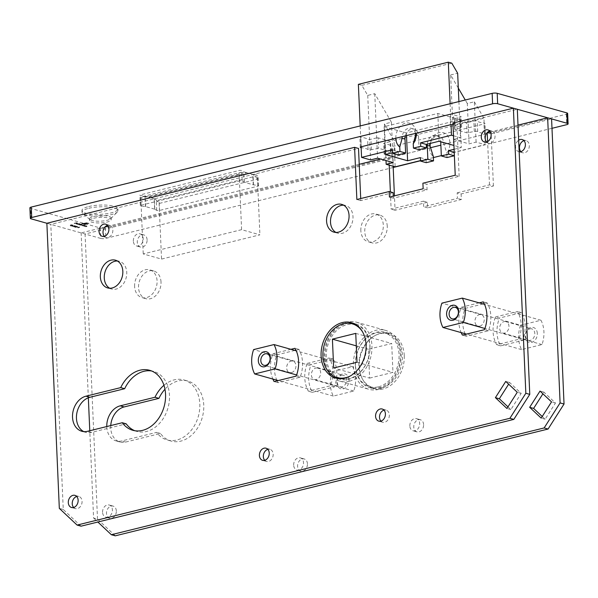 <?xml version="1.0" encoding="UTF-8"?>
<svg xmlns="http://www.w3.org/2000/svg" width="598" height="598" viewBox="0 0 598 598"><rect width="100%" height="100%" fill="white"/><g stroke="black" fill="none" stroke-linecap="round" stroke-linejoin="round"><path stroke-width="0.45" stroke-dasharray="2.99 2.24" d="M78.189 227.472L78.63 226.948L79.691 227.173L77.232 227.517L78.203 227.816L79.609 227.292L78.36 227.86L77.247 227.868L77.179 227.247L78.203 227.816M79.422 227.509L79.347 226.993L79.422 227.509M77.292 226.762L75.198 227.143L75.804 227.427L74.593 227.091L77.292 226.762M76.193 226.38L77.516 226.358L77.404 227.023L75.198 227.143M74.122 225.902L72.56 226.515L74.399 225.977L74.107 225.551L74.458 225.872M71.723 225.102L72.455 225.311L69.615 225.715L70.87 225.655L70.422 225.326L71.708 224.758L72.455 225.311M72.44 224.96L70.923 224.968L71.02 225.7L69.615 225.715L69.682 225.065L69.854 225.663L70.87 225.655L70.915 225.065L70.422 225.326M83.189 226.059L84.819 225.655L85.507 225.835L85.163 226.179L83.189 226.059L84.819 225.655M84.804 225.311L85.507 225.835L84.333 226.38M84.318 226.037L85.29 226.051L85.26 225.528L84.4 225.857M79.19 224.938L80.82 224.534L82.352 224.945L82.016 225.267L80.08 225.184L81.231 224.736L79.19 224.938L80.82 224.534M80.932 223.876L78.809 224.482L78.084 224.295L78.256 223.899L81.111 224.265L78.099 224.646L78.271 224.243L81.44 224.347L81.478 224.908L82.352 224.945L81.134 225.483M81.119 225.132L81.851 225.222L82.105 224.646L80.857 224.728L80.237 225.229M80.222 224.885L80.909 224.983L81.216 224.392L80.02 224.467L79.347 224.983M76.97 224.31L79.257 223.749M74.249 223.547L76.477 222.994L77.351 223.241L76.208 223.525L74.234 223.196L76.477 222.994M93.654 218.248A10.801 2.781 -2.5 0 1 105.016 217.44A10.801 2.781 -2.5 0 1 111.191 219.675A10.801 2.781 -2.5 0 1 100.516 222.919A10.801 2.781 -2.5 0 1 89.603 220.617A10.801 2.781 -2.5 0 1 93.654 218.248M453.015 124.623A2.145 0.553 -2.5 0 1 453.86 124.87A15.817 4.066 177.5 0 0 460.602 126.769A2.145 0.553 -2.5 0 1 461.626 127.187A2.145 0.553 -2.5 0 1 460.819 127.658L454.951 129.467L467.083 132.876L474.304 131.455A2.145 0.553 -2.5 0 1 477.675 131.567A15.817 4.066 177.5 0 0 484.417 133.466A2.145 0.553 -2.5 0 1 485.441 133.892A2.145 0.553 -2.5 0 1 484.642 134.363L440.868 145.157M430.276 147.773L395.248 156.414A2.145 0.553 -2.5 0 1 391.877 156.302A15.817 4.066 177.5 0 0 385.134 154.404A2.145 0.553 -2.5 0 1 384.11 153.978A2.145 0.553 -2.5 0 1 384.918 153.507L391.017 151.862L378.654 148.289L371.433 149.717A2.145 0.553 -2.5 0 1 368.062 149.597A15.817 4.066 177.5 0 0 361.319 147.699A2.145 0.553 -2.5 0 1 361.14 147.676M154.635 209.136L145.643 206.609L141.113 205.974A1.801 0.463 -2.5 0 1 140.336 205.63A1.801 0.463 -2.5 0 1 141.008 205.234L239.372 180.97A1.801 0.463 -2.5 0 1 242.168 181.044L244.261 182.278L253.246 184.804L257.783 185.44A1.801 0.463 -2.5 0 1 258.56 185.784A1.801 0.463 -2.5 0 1 257.888 186.18L159.524 210.444A1.801 0.463 -2.5 0 1 156.728 210.369L154.635 209.136L154.179 198.708L145.187 196.174L140.657 195.546A1.801 0.463 -2.5 0 1 139.88 195.195A1.801 0.463 -2.5 0 1 140.552 194.806L238.916 170.535A1.801 0.463 -2.5 0 1 241.712 170.609L243.805 171.843L252.79 174.377L257.327 175.005A1.801 0.463 -2.5 0 1 258.104 175.349A1.801 0.463 -2.5 0 1 257.432 175.745L159.068 200.016A1.801 0.463 -2.5 0 1 156.272 199.941L154.179 198.708M551.991 128.308L454.233 152.423M454.181 152.438L441.324 155.607M433.378 157.573L420.529 160.742M393.2 167.485L105.853 238.378L105.398 227.943A3.603 0.927 -2.5 0 1 100.344 228.01L30.685 208.403A3.603 0.927 -2.5 0 1 29.9 207.872M100.344 228.01L100.8 238.438L46.868 223.263L50.8 224.37L358.523 148.446M100.8 238.438A3.603 0.927 177.5 0 0 105.853 238.378M76.155 223.988L77.867 223.854L76.155 223.988L76.26 223.36L76.155 223.988M76.836 223.211L77.852 223.51L76.26 223.36L77.007 223.757L75.976 224.048L76.14 223.308L76.85 223.562M78.099 224.646L78.256 223.899L78.099 224.646M84.296 225.513L82.105 225.767L84.281 225.162L84.453 225.558M84.438 225.207L82.105 225.767L82.255 225.02L83.78 225.005L83.989 225.588L84.281 225.162M84.699 226.485L86.329 226.081L87.009 226.261L86.673 226.605L84.699 226.485L86.329 226.081M86.314 225.738L87.009 226.261L85.843 226.806M85.828 226.463L86.8 226.478L86.77 225.954L85.91 226.283M72.358 225.962L70.811 226.051L72.104 225.543L73.218 225.857L70.811 226.051M70.796 225.708L71.992 225.857L72.089 225.192L73.337 225.184L73.218 225.857L72.343 225.61M73.756 226.889L76.103 226.306L75.542 226.769L73.756 226.889L74.316 226.081L76.088 225.962L75.542 226.769L73.756 226.889M86.523 222.792L88.87 223.346L85.948 224.071L82.987 224.026L88.242 223.353L85.977 222.897L82.315 223.659L85.955 223.091L87.472 223.353L85.2 223.346L85.858 223.749L85.409 223.861L81.687 223.667L86.523 222.792L88.885 223.697L85.066 224.556L83.002 224.377L88.257 223.704L86.979 223.346L82.33 224.003L86.531 223.473L87.487 223.704L85.215 223.697L85.873 224.101L85.424 224.213L81.702 224.011L85.596 223.144L86.531 223.473M567.644 113.448A3.603 0.927 -2.5 0 1 566.291 114.233L105.398 227.943M88.706 206.549A18.007 4.627 -2.5 0 1 107.647 205.211A18.007 4.627 -2.5 0 1 117.933 208.926A18.007 4.627 -2.5 0 1 100.143 214.338A18.007 4.627 -2.5 0 1 81.948 210.496A18.007 4.627 -2.5 0 1 88.706 206.549M468.6 132.861L468.144 122.426L473.848 121.02A2.145 0.553 -2.5 0 1 477.219 121.14A15.817 4.066 177.5 0 0 483.961 123.038A2.145 0.553 -2.5 0 1 484.993 123.457A2.145 0.553 -2.5 0 1 484.186 123.928L394.792 145.987A2.145 0.553 -2.5 0 1 391.421 145.867A15.817 4.066 177.5 0 0 384.678 143.969A2.145 0.553 -2.5 0 1 383.654 143.55A2.145 0.553 -2.5 0 1 384.462 143.079L390.158 141.666L390.614 152.101M468.144 122.426L466.627 122.448L467.083 132.876M454.951 129.467L454.495 119.032L466.627 122.448M454.495 119.032L455.123 129.063M377.136 148.304L376.68 137.876L370.977 139.282A2.145 0.553 -2.5 0 1 367.606 139.162A15.817 4.066 177.5 0 0 360.863 137.271A2.145 0.553 -2.5 0 1 359.839 136.845A2.145 0.553 -2.5 0 1 360.639 136.374L450.032 114.323A2.145 0.553 -2.5 0 1 453.404 114.435A15.817 4.066 177.5 0 0 460.146 116.333A2.145 0.553 -2.5 0 1 461.17 116.76A2.145 0.553 -2.5 0 1 460.363 117.23L454.667 118.636M376.68 137.876L378.198 137.854L378.654 148.289M390.786 151.705L390.33 141.27L378.198 137.854M390.33 141.27L390.158 141.666M93.58 216.506A10.801 2.781 -2.5 0 1 104.942 215.706A10.801 2.781 -2.5 0 1 111.116 217.934A10.801 2.781 -2.5 0 1 110.757 218.689A10.801 2.781 -2.5 0 1 100.442 221.178A10.801 2.781 -2.5 0 1 89.947 219.601A10.801 2.781 -2.5 0 1 89.528 218.875A10.801 2.781 -2.5 0 1 93.58 216.506M88.781 208.291A18.007 4.627 -2.5 0 1 107.722 206.945A18.007 4.627 -2.5 0 1 118.008 210.668A18.007 4.627 -2.5 0 1 117.41 211.924A18.007 4.627 -2.5 0 1 100.217 216.08A18.007 4.627 -2.5 0 1 82.733 213.441A18.007 4.627 -2.5 0 1 82.031 212.238A18.007 4.627 -2.5 0 1 88.781 208.291M76.462 222.65L77.351 223.241M77.336 222.89L77.12 223.293M77.105 222.949L76.409 223.099M76.395 222.748L75.722 223.263M75.707 222.919L76.432 223.465M76.417 223.114L76.208 223.525M76.193 223.174L75.498 223.323M75.483 222.972L74.406 223.592M75.961 223.697L76.14 223.308L75.961 223.697M76.477 223.316L77.456 223.338L76.492 223.667L77.486 223.944L76.492 223.667M79.242 223.398L79.414 223.794M79.399 223.443L77.127 224.355M78.293 224.25L79.579 223.929L78.293 224.25L79.474 224.586L78.293 224.25M80.805 224.183L80.977 224.579M82.09 225.424L82.255 225.02L82.09 225.424M82.292 225.371L83.578 225.057L82.292 225.371L83.473 225.715L82.292 225.371M84.385 225.513L83.346 226.104M85.895 225.939L84.856 226.53M70.407 224.983L71.708 224.758M73.106 225.237L72.261 225.237L73.12 225.588L72.246 225.812L73.076 225.812L73.106 225.237M72.261 225.237L72.246 225.812L72.261 225.237M74.444 225.528L74.787 225.969M74.772 225.618L72.56 226.515M72.38 226.126L74.399 225.977M73.741 226.537L74.316 226.081L73.741 226.537M76.088 225.962L75.527 226.425L76.088 225.962M75.37 226.373L75.864 226.014L74.481 226.126L73.98 226.485L75.879 226.365L73.995 226.829L75.37 226.373M74.481 226.126L73.995 226.829L74.481 226.126M75.184 226.791L76.036 227.375M76.013 227.023L75.804 227.427M75.789 227.083L74.593 227.091M74.578 226.739L76.208 227.053M76.918 226.889L77.62 227.427M77.605 227.083L77.396 227.487M77.381 227.135L76.694 226.941M457.171 192.848L489.493 184.872L493.425 185.978L461.103 193.954L457.171 192.848L457.418 198.409L423.69 206.729L423.451 201.167L391.129 209.136L390.374 191.861M360.841 230.671A14.404 10.973 105.7 0 1 375.985 214.032A14.404 10.973 105.7 0 1 383.318 225.125A14.404 10.973 105.7 0 1 368.181 241.764A14.404 10.973 105.7 0 1 360.841 230.671M134.61 286.487A14.404 10.973 105.7 0 1 149.754 269.848A14.404 10.973 105.7 0 1 157.087 280.94A14.404 10.973 105.7 0 1 141.943 297.58A14.404 10.973 105.7 0 1 134.61 286.487M163.949 385.299A31.148 23.726 105.7 0 1 183.945 379.954A31.148 23.726 105.7 0 1 198.342 416.372A31.148 23.726 105.7 0 1 167.066 439.926A31.148 23.726 105.7 0 1 156.534 432.369L121.753 440.95A18.187 13.851 105.7 0 1 116.057 440.898A18.187 13.851 105.7 0 1 106.78 426.546M355.369 365.565A28.809 21.939 105.7 0 1 385.65 332.286A28.809 21.939 105.7 0 1 400.331 354.472A28.809 21.939 105.7 0 1 370.042 387.751A28.809 21.939 105.7 0 1 355.369 365.565M102.564 512.284A6.301 4.799 105.7 0 1 109.195 505.004A6.301 4.799 105.7 0 1 112.402 509.855A6.301 4.799 105.7 0 1 105.779 517.135A6.301 4.799 105.7 0 1 102.564 512.284M293.67 465.132A6.301 4.799 105.7 0 1 300.293 457.851A6.301 4.799 105.7 0 1 303.507 462.71A6.301 4.799 105.7 0 1 296.877 469.991A6.301 4.799 105.7 0 1 293.67 465.132M409.839 425.933A6.301 4.799 105.7 0 1 416.47 418.652A6.301 4.799 105.7 0 1 419.676 423.504A6.301 4.799 105.7 0 1 413.054 430.784A6.301 4.799 105.7 0 1 409.839 425.933M519.176 151.757A6.301 4.799 105.7 0 1 518.75 151.668A6.301 4.799 105.7 0 1 515.543 146.816A6.301 4.799 105.7 0 1 518.668 140.201M133.339 241.114A6.301 4.799 105.7 0 1 139.962 233.833A6.301 4.799 105.7 0 1 143.176 238.684A6.301 4.799 105.7 0 1 136.546 245.965A6.301 4.799 105.7 0 1 133.339 241.114M495.48 316.94L517.554 311.498A28.809 21.939 105.7 0 1 518.772 339.313L496.691 344.754A28.809 21.939 105.7 0 1 495.48 316.94L499.412 318.046A28.809 21.939 -74.3 0 0 500.623 345.861L522.704 340.419A28.809 21.939 -74.3 0 0 521.486 312.605L499.412 318.046M307.185 363.397L329.266 357.948A28.809 21.939 105.7 0 1 330.477 385.762L308.396 391.212A28.809 21.939 105.7 0 1 307.185 363.397L311.117 364.503A28.809 21.939 -74.3 0 0 312.335 392.318L334.409 386.869A28.809 21.939 -74.3 0 0 333.198 359.054L311.117 364.503M389.208 165.16L388.857 156.982L380.59 159.023M359.211 164.301L108.156 226.238M104.912 227.038L81.134 232.906L85.073 234.012L392.789 158.089L388.857 156.982M115.287 535.823L97.519 519.124L93.587 518.018L89.775 430.747M88.34 397.79L81.134 232.906M93.587 518.018L97.855 522.024M518.01 125.117L490.36 131.941M489.493 184.872L487.602 141.591M493.425 185.978L491.145 133.825L551.58 118.912M487.213 132.719L491.145 133.825M387.257 226.231A14.404 10.973 -74.3 0 0 379.917 215.138A14.404 10.973 -74.3 0 0 365.453 226.029A14.404 10.973 -74.3 0 0 372.113 242.87A14.404 10.973 -74.3 0 0 387.257 226.231M161.019 282.047A14.404 10.973 -74.3 0 0 153.686 270.954A14.404 10.973 -74.3 0 0 139.222 281.845A14.404 10.973 -74.3 0 0 145.882 298.686A14.404 10.973 -74.3 0 0 161.019 282.047M110.75 425.567A18.187 13.851 -74.3 0 0 119.989 442.004A18.187 13.851 -74.3 0 0 125.685 442.057L160.466 433.475A31.148 23.726 -74.3 0 0 170.998 441.04A31.148 23.726 -74.3 0 0 202.274 417.479A31.148 23.726 -74.3 0 0 187.877 381.061A31.148 23.726 -74.3 0 0 164.966 389.238M404.263 355.578A28.809 21.939 -74.3 0 0 389.582 333.392A28.809 21.939 -74.3 0 0 360.661 355.182A28.809 21.939 -74.3 0 0 373.974 388.864A28.809 21.939 -74.3 0 0 404.263 355.578M116.333 510.961A6.301 4.799 -74.3 0 0 113.127 506.11A6.301 4.799 -74.3 0 0 106.795 510.879A6.301 4.799 -74.3 0 0 109.711 518.242A6.301 4.799 -74.3 0 0 116.333 510.961M307.439 463.816A6.301 4.799 -74.3 0 0 304.225 458.965A6.301 4.799 -74.3 0 0 297.901 463.727A6.301 4.799 -74.3 0 0 300.809 471.097A6.301 4.799 -74.3 0 0 307.439 463.816M423.608 424.61A6.301 4.799 -74.3 0 0 420.401 419.759A6.301 4.799 -74.3 0 0 414.07 424.52A6.301 4.799 -74.3 0 0 416.985 431.891A6.301 4.799 -74.3 0 0 423.608 424.61M520.88 151.645A6.301 4.799 -74.3 0 0 522.682 152.774A6.301 4.799 -74.3 0 0 529.312 145.493A6.301 4.799 -74.3 0 0 526.098 140.642A6.301 4.799 -74.3 0 0 523.968 140.665M147.108 239.791A6.301 4.799 -74.3 0 0 143.894 234.939A6.301 4.799 -74.3 0 0 137.57 239.708A6.301 4.799 -74.3 0 0 140.478 247.071A6.301 4.799 -74.3 0 0 147.108 239.791M542.229 416.507L545.129 419.228L555.467 403.015L543.948 392.183L542.917 393.805M423.451 201.167L427.383 202.274L427.622 207.835L461.35 199.515L461.103 193.954M97.519 519.124L85.073 234.012M427.383 202.274L395.061 210.249L394.433 195.852M393.14 166.266L392.789 158.089M395.061 210.249L391.129 209.136M461.35 199.515L457.418 198.409M427.622 207.835L423.69 206.729M543.948 392.183L540.016 391.077M555.467 403.015L551.535 401.908M545.129 419.228L541.197 418.122M334.409 386.869L330.477 385.762M333.198 359.054L329.266 357.948M312.335 392.318L308.396 391.212M522.704 340.419L518.772 339.313M521.486 312.605L517.554 311.498M500.623 345.861L496.691 344.754M160.466 433.475L156.534 432.369M455.228 175.229L459.159 176.335L426.837 184.311L422.906 183.205M479.207 302.857L461.215 307.297A28.809 21.939 -74.3 0 0 461.163 332.608M290.92 349.314L272.92 353.754A28.809 21.939 -74.3 0 0 272.875 379.057M459.159 176.335L456.879 124.182L517.315 109.27M452.948 123.076L456.879 124.182M335.949 232.435A14.404 10.973 -74.3 0 0 337.848 233.227A14.404 10.973 -74.3 0 0 342.355 233.272A14.404 10.973 -74.3 0 0 352.984 216.588A14.404 10.973 -74.3 0 0 345.651 205.495A14.404 10.973 -74.3 0 0 343.618 205.181M109.718 288.251A14.404 10.973 -74.3 0 0 111.609 289.043A14.404 10.973 -74.3 0 0 116.124 289.081A14.404 10.973 -74.3 0 0 126.754 272.404A14.404 10.973 -74.3 0 0 119.421 261.311A14.404 10.973 -74.3 0 0 117.38 260.997M83.81 431.621A18.187 13.851 -74.3 0 0 85.723 432.361A18.187 13.851 -74.3 0 0 91.419 432.414L126.2 423.833M134.797 430.732A31.148 23.726 -74.3 0 0 136.733 431.397A31.148 23.726 -74.3 0 0 168.008 407.836A31.148 23.726 -74.3 0 0 153.611 371.418A31.148 23.726 -74.3 0 0 151.615 370.977M337.78 378.541A28.809 21.939 -74.3 0 0 339.709 379.222A28.809 21.939 -74.3 0 0 348.731 379.304A28.809 21.939 -74.3 0 0 369.998 345.936A28.809 21.939 -74.3 0 0 355.317 323.75A28.809 21.939 -74.3 0 0 353.321 323.316M348.679 323.241A28.809 21.939 -74.3 0 0 326.396 345.539A28.809 21.939 -74.3 0 0 333.774 376.187M73.644 507.47A6.301 4.799 -74.3 0 0 75.445 508.599A6.301 4.799 -74.3 0 0 77.419 508.621A6.301 4.799 -74.3 0 0 82.068 501.318A6.301 4.799 -74.3 0 0 78.861 496.467A6.301 4.799 -74.3 0 0 76.731 496.49M264.742 460.325A6.301 4.799 -74.3 0 0 266.544 461.454A6.301 4.799 -74.3 0 0 268.517 461.469A6.301 4.799 -74.3 0 0 273.174 454.174A6.301 4.799 -74.3 0 0 269.96 449.322A6.301 4.799 -74.3 0 0 267.829 449.345M380.919 421.119A6.301 4.799 -74.3 0 0 382.72 422.248A6.301 4.799 -74.3 0 0 384.693 422.263A6.301 4.799 -74.3 0 0 389.343 414.967A6.301 4.799 -74.3 0 0 386.136 410.116A6.301 4.799 -74.3 0 0 384.006 410.138M486.615 142.003A6.301 4.799 -74.3 0 0 488.417 143.131A6.301 4.799 -74.3 0 0 490.39 143.154A6.301 4.799 -74.3 0 0 495.047 135.851A6.301 4.799 -74.3 0 0 491.833 130.999A6.301 4.799 -74.3 0 0 489.702 131.022M104.411 236.3A6.301 4.799 -74.3 0 0 106.212 237.428A6.301 4.799 -74.3 0 0 108.186 237.451A6.301 4.799 -74.3 0 0 112.843 230.148A6.301 4.799 -74.3 0 0 109.628 225.297A6.301 4.799 -74.3 0 0 107.498 225.319M465.401 334.379A28.809 21.939 -74.3 0 0 466.358 336.218L488.439 330.776A28.809 21.939 -74.3 0 0 487.221 302.962L484.245 303.694M483.139 303.963L465.147 308.404A28.809 21.939 -74.3 0 0 465.095 333.714M277.106 380.836A28.809 21.939 -74.3 0 0 278.063 382.675L300.144 377.226A28.809 21.939 -74.3 0 0 298.933 349.411L295.958 350.144M294.851 350.421L276.852 354.861A28.809 21.939 -74.3 0 0 276.807 380.164M507.964 406.864L510.864 409.585L521.202 393.372L509.683 382.541L508.651 384.163M393.267 196.137L393.357 198.192L427.084 189.872L426.837 184.311M81.022 526.18L63.253 509.481L50.8 224.37M393.118 192.631L360.796 200.607L360.706 198.551M360.796 200.607L356.864 199.5M63.253 509.481L59.322 508.375M393.357 198.192L389.425 197.086M427.084 189.872L423.152 188.766M521.202 393.372L517.27 392.266M509.683 382.541L505.751 381.434M510.864 409.585L506.932 408.479M298.933 349.411L295.001 348.305M300.144 377.226L296.212 376.12M278.063 382.675L274.131 381.569M276.852 354.861L272.92 353.754M487.221 302.962L483.289 301.855M488.439 330.776L484.507 329.67M466.358 336.218L462.426 335.112M465.147 308.404L461.215 307.297M520.537 325.275L540.958 320.236A27.007 20.571 105.7 0 1 542.02 344.575L521.598 349.613A27.007 20.571 105.7 0 1 520.537 325.275L441.892 303.141M521.598 349.613L466.507 334.11M540.958 320.236L484.552 304.36M542.02 344.575L484.926 328.504M537.318 333.43A7.744 5.898 -74.3 0 0 530.949 327.45A7.744 5.898 -74.3 0 0 525.238 336.412A7.744 5.898 -74.3 0 0 531.607 342.4A7.744 5.898 -74.3 0 0 537.318 333.43M479.85 326.119A5.943 4.522 -74.3 0 0 484.193 320.423A5.943 4.522 -74.3 0 0 481.211 314.66A5.943 4.522 -74.3 0 0 475.246 319.153A5.943 4.522 -74.3 0 0 477.989 326.097A5.943 4.522 -74.3 0 0 479.85 326.119M504.062 321.597A5.943 4.522 105.7 0 1 505.923 321.619A5.943 4.522 105.7 0 1 508.674 328.564A5.943 4.522 105.7 0 1 502.709 333.056A5.943 4.522 105.7 0 1 499.726 327.293A5.943 4.522 105.7 0 1 504.062 321.597M529.903 328.87A5.943 4.522 105.7 0 1 531.764 328.885A5.943 4.522 105.7 0 1 534.747 334.648A5.943 4.522 105.7 0 1 530.404 340.344A5.943 4.522 105.7 0 1 528.542 340.329A5.943 4.522 105.7 0 1 525.56 334.566A5.943 4.522 105.7 0 1 529.903 328.87M332.241 371.732L352.663 366.694A27.007 20.571 105.7 0 1 353.732 391.032L333.31 396.07A27.007 20.571 105.7 0 1 332.241 371.732L253.604 349.598M333.31 396.07L278.212 380.567M352.663 366.694L296.257 350.817M353.732 391.032L296.63 374.961M349.03 379.887A7.744 5.898 -74.3 0 0 342.661 373.907A7.744 5.898 -74.3 0 0 336.943 382.87A7.744 5.898 -74.3 0 0 343.312 388.857A7.744 5.898 -74.3 0 0 349.03 379.887M291.555 372.569A5.943 4.522 -74.3 0 0 295.898 366.88A5.943 4.522 -74.3 0 0 292.915 361.117A5.943 4.522 -74.3 0 0 286.95 365.61A5.943 4.522 -74.3 0 0 289.701 372.554A5.943 4.522 -74.3 0 0 291.555 372.569M315.774 368.054A5.943 4.522 105.7 0 1 317.635 368.069A5.943 4.522 105.7 0 1 320.379 375.013A5.943 4.522 105.7 0 1 314.413 379.513A5.943 4.522 105.7 0 1 311.431 373.75A5.943 4.522 105.7 0 1 315.774 368.054M341.615 375.327A5.943 4.522 105.7 0 1 343.476 375.342A5.943 4.522 105.7 0 1 346.451 381.105A5.943 4.522 105.7 0 1 342.116 386.801A5.943 4.522 105.7 0 1 340.255 386.786A5.943 4.522 105.7 0 1 337.272 381.023A5.943 4.522 105.7 0 1 341.615 375.327M392.475 149.754L398.148 151.354L392.602 152.722M420.394 157.61L426.068 159.21L420.521 160.578M454.091 149.298L461.282 147.519L453.927 145.449M453.665 139.513L469.071 143.849L476.098 142.115L485.083 144.649L454.226 152.258M453.501 135.761L460.482 137.719L453.665 139.409M447.012 157.551L446.826 153.208A13.149 10.009 -74.3 0 0 446.699 134.714A13.149 10.009 -74.3 0 0 431.868 138.37A13.149 10.009 -74.3 0 0 433.333 156.534M426.217 162.686L426.068 159.21M358.374 84.363L361.857 85.342L367.733 95.411L374.759 93.677L391.428 122.239L384.402 123.973L394 140.41L395.151 166.835M394 140.41L483.932 118.225L485.083 144.649M384.402 123.973L386.002 160.548M391.428 122.239L393.192 162.574M374.759 93.677L377.577 158.178M367.733 95.411L370.551 159.913M360.19 125.924L361.102 146.802M395.809 138.243A13.149 10.009 105.7 0 1 405.519 123.166A13.149 10.009 105.7 0 1 416.32 133.182M450.122 103.738L451.034 124.646M458.905 101.57L460.482 137.719M458.315 88.108L450.638 74.959L453.456 139.454M450.638 74.959L457.664 73.225M476.098 142.115L474.334 101.787L467.307 103.521L469.071 143.849M467.307 103.521L465.259 100.001M474.334 101.787L483.932 118.225M361.857 85.342L451.789 63.156M427.264 144.17A8.641 6.585 105.7 0 1 436.331 135.395A8.641 6.585 105.7 0 1 440.719 141.733M460.071 119.705L437.826 113.448L384.148 126.694L406.393 132.95L460.071 119.705L461.282 147.519M406.393 132.95L406.505 135.604M384.148 126.694L385.366 154.508M419.101 149.694L418.488 135.791A8.641 6.585 -74.3 0 0 414.085 129.131A8.641 6.585 -74.3 0 0 405.354 135.888M398.298 154.83L398.148 151.354M437.826 113.448L439.037 141.263M415.431 133.399A8.641 6.585 -74.3 0 0 411.222 128.323A8.641 6.585 -74.3 0 0 402.192 136.665M430.351 143.408A8.641 6.585 105.7 0 1 439.194 136.202A8.641 6.585 105.7 0 1 443.596 142.855L446.826 153.208M239.17 174.04L140.807 198.312L142.571 196.585L148.521 197.048L246.877 172.777L240.934 172.321L239.17 174.04L241.599 229.669L259.906 234.827L161.55 259.091L143.236 253.941L241.599 229.669M140.807 198.312L143.236 253.941M246.877 172.777L249.463 173.502L151.1 197.774L148.521 197.048M151.1 197.774C154.239 198.17 156.915 200.068 159.12 203.462L257.484 179.198L259.906 234.827M257.484 179.198C255.279 175.805 252.61 173.906 249.463 173.502M159.12 203.462L161.55 259.091M381.83 387.758A27.912 21.251 -74.3 0 0 402.222 361.005A27.912 21.251 -74.3 0 0 388.222 333.946A27.912 21.251 -74.3 0 0 360.198 355.055A27.912 21.251 -74.3 0 0 373.1 387.676A27.912 21.251 -74.3 0 0 381.83 387.758M378.467 386.809A27.912 21.251 -74.3 0 0 398.851 360.056A27.912 21.251 -74.3 0 0 384.85 332.996A27.912 21.251 -74.3 0 0 356.827 354.106A27.912 21.251 -74.3 0 0 369.728 386.727A27.912 21.251 -74.3 0 0 378.467 386.809M350.144 376.06A27.912 21.251 -74.3 0 0 362.575 331.89M369.624 378.115L392.953 372.36L391.69 343.506L368.368 349.262L369.624 378.115L333.677 368.002M341.331 378.713A27.912 21.251 -74.3 0 0 349.254 378.586A27.912 21.251 -74.3 0 0 369.579 352.379A27.912 21.251 -74.3 0 0 356.438 325.02M355.638 324.774A27.912 21.251 -74.3 0 0 327.614 345.883A27.912 21.251 -74.3 0 0 340.516 378.512M356.999 362.246L392.953 372.36M355.743 333.385L391.69 343.506M356.281 345.861L368.368 349.262M349.367 381.195A30.61 23.315 -74.3 0 0 371.732 351.856A30.61 23.315 -74.3 0 0 356.371 322.173A30.61 23.315 -74.3 0 0 325.641 345.33A30.61 23.315 -74.3 0 0 339.784 381.113A30.61 23.315 -74.3 0 0 349.367 381.195M378.579 389.418A30.61 23.315 -74.3 0 0 400.944 360.078A30.61 23.315 -74.3 0 0 385.583 330.395A30.61 23.315 -74.3 0 0 354.846 353.545A30.61 23.315 -74.3 0 0 368.996 389.328A30.61 23.315 -74.3 0 0 378.579 389.418M566.291 114.233L566.747 124.668M31.141 218.838L30.685 208.403M145.411 206.557L144.955 196.129M145.643 206.609L145.187 196.174M154.792 209.203L154.336 198.768M156.728 210.369L156.272 199.941M159.524 210.444L159.068 200.016M257.888 186.18L257.432 175.745M257.783 185.44L257.327 175.005M253.477 184.849L253.021 174.422M253.246 184.804L252.79 174.377M244.261 182.278L243.805 171.843M244.104 182.211L243.648 171.783M242.168 181.044L241.712 170.609M239.372 180.97L238.916 170.535M141.008 205.234L140.552 194.806M141.113 205.974L140.657 195.546M460.819 127.658L460.363 117.23M460.602 126.769L460.146 116.333M453.86 124.87L453.404 114.435M450.488 124.75L450.032 114.323M361.095 146.802L360.639 136.374M361.319 147.699L360.863 137.271M368.062 149.597L367.606 139.162M371.433 149.717L370.977 139.282M384.918 153.507L384.462 143.079M385.134 154.404L384.678 143.969M391.877 156.302L391.421 145.867M395.248 156.414L394.792 145.987M484.642 134.363L484.186 123.928M484.417 133.466L483.961 123.038M477.675 131.567L477.219 121.14M474.304 131.455L473.848 121.02M125.685 442.057L121.753 440.95M91.419 432.414L87.487 431.308M418.488 135.791L415.625 134.984M443.596 142.855L440.733 142.047M258.56 185.784L258.104 175.349M140.336 205.63L139.88 195.195M461.626 127.187L461.17 116.76M360.295 147.272L359.839 136.845M384.11 153.978L383.654 143.55M485.441 133.892L484.993 123.457M454.712 129.303L454.263 118.875M391.017 151.862L390.569 141.434M111.191 219.675L111.116 217.934M89.603 220.617L89.528 218.875M110.757 218.689L117.41 211.924M89.947 219.601L82.733 213.441M118.008 210.668L117.933 208.926M82.031 212.238L81.948 210.496M143.894 234.939L139.962 233.833M140.478 247.071L136.546 245.965M526.098 140.642L522.166 139.536M522.682 152.774L518.75 151.668M420.401 419.759L416.47 418.652M416.985 431.891L413.054 430.784M304.225 458.965L300.293 457.851M300.809 471.097L296.877 469.991M113.127 506.11L109.195 505.004M109.711 518.242L105.779 517.135M389.582 333.392L385.65 332.286M373.974 388.864L370.042 387.751M187.877 381.061L183.945 379.954M170.998 441.04L167.066 439.926M119.989 442.004L116.057 440.898M153.686 270.954L149.754 269.848M145.882 298.686L141.943 297.58M379.917 215.138L375.985 214.032M372.113 242.87L368.181 241.764M109.628 225.297L105.697 224.19M106.212 237.428L102.28 236.322M491.833 130.999L487.901 129.893M488.417 143.131L484.485 142.025M386.136 410.116L382.204 409.01M382.72 422.248L378.788 421.142M269.96 449.322L266.028 448.208M266.544 461.454L262.612 460.348M78.861 496.467L74.929 495.361M75.445 508.599L71.513 507.493M355.317 323.75L351.385 322.643M339.709 379.222L335.777 378.115M153.611 371.418L149.679 370.312M136.733 431.397L132.801 430.283M85.723 432.361L81.791 431.255M119.421 261.311L115.489 260.205M111.609 289.043L107.677 287.937M345.651 205.495L341.72 204.389M337.848 233.227L333.916 232.121M481.211 314.66L455.37 307.387M477.989 326.097L452.148 318.831M502.709 333.056L528.542 340.329M505.923 321.619L531.764 328.885M292.915 361.117L267.074 353.844M289.701 372.554L263.86 365.281M314.413 379.513L340.255 386.786M317.635 368.069L343.476 375.342M414.085 129.131L411.222 128.323M439.194 136.202L436.331 135.395M142.571 196.585L240.934 172.321M369.728 386.727L373.1 387.676M384.85 332.996L388.222 333.946M339.784 381.113L368.996 389.328M356.371 322.173L385.583 330.395"/><path stroke-width="0.9" d="M440.868 145.157L430.276 147.773M361.14 147.676A2.145 0.553 -2.5 0 1 360.295 147.272A2.145 0.553 -2.5 0 1 361.095 146.802L450.488 124.75A2.145 0.553 -2.5 0 1 453.015 124.623M31.253 207.08L31.709 217.508A3.603 0.927 177.5 0 0 30.356 218.3L29.9 207.872A3.603 0.927 -2.5 0 1 31.253 207.08L492.147 93.37A3.603 0.927 -2.5 0 1 497.2 93.31L566.859 112.91A3.603 0.927 -2.5 0 1 567.644 113.448L568.1 123.876A3.603 0.927 177.5 0 1 566.747 124.668L551.991 128.308M441.324 155.607L433.378 157.573M420.529 160.742L393.2 167.485M568.1 123.876A3.603 0.927 177.5 0 0 567.315 123.338L566.859 112.91M497.2 93.31L497.656 103.738L567.315 123.338M497.656 103.738A3.603 0.927 177.5 0 0 492.603 103.798L492.147 93.37M31.709 217.508L492.603 103.798M30.356 218.3A3.603 0.927 177.5 0 0 31.141 218.838L46.868 223.263L354.592 147.34L356.864 199.5L389.186 191.524L389.425 197.086L423.152 188.766L422.906 183.205L455.228 175.229L452.948 123.076L513.383 108.163L525.836 393.275L529.768 394.381L517.315 109.27L513.383 108.163M560.102 402.917L564.034 404.024L548.082 429.043L544.15 427.936L560.102 402.917L547.648 117.806L518.01 125.117M564.034 404.024L551.58 118.912L547.648 117.806M106.78 426.546A18.187 13.851 105.7 0 1 120.22 405.833L155.002 397.251A31.148 23.726 105.7 0 1 163.949 385.299M518.668 140.201A6.301 4.799 105.7 0 1 522.166 139.536A6.301 4.799 105.7 0 1 525.38 144.387A6.301 4.799 105.7 0 1 519.176 151.757M529.671 407.298L540.016 391.077L551.535 401.908L541.197 418.122L529.671 407.298L533.61 408.404L542.229 416.507M390.374 191.861L389.208 165.16M380.59 159.023L359.211 164.301M108.156 226.238L104.912 227.038M89.775 430.747L88.34 397.79M97.855 522.024L111.355 534.717L115.287 535.823L548.082 429.043M544.15 427.936L111.355 534.717M490.36 131.941L487.213 132.719L487.602 141.591M164.966 389.238A31.148 23.726 -74.3 0 0 158.933 398.358L124.152 406.939A18.187 13.851 -74.3 0 0 110.75 425.567M523.968 140.665A6.301 4.799 -74.3 0 0 519.774 145.411A6.301 4.799 -74.3 0 0 520.88 151.645M542.917 393.805L533.61 408.404M394.433 195.852L393.14 166.266M158.933 398.358L155.002 397.251M338.423 232.159A14.404 10.973 -74.3 0 0 348.948 218.352A14.404 10.973 -74.3 0 0 341.72 204.389A14.404 10.973 -74.3 0 0 327.256 215.28A14.404 10.973 -74.3 0 0 333.916 232.121A14.404 10.973 -74.3 0 0 338.423 232.159M112.192 287.974A14.404 10.973 -74.3 0 0 122.717 274.168A14.404 10.973 -74.3 0 0 115.489 260.205A14.404 10.973 -74.3 0 0 101.025 271.096A14.404 10.973 -74.3 0 0 107.677 287.937A14.404 10.973 -74.3 0 0 112.192 287.974M120.736 387.609L85.955 396.19A18.187 13.851 -74.3 0 0 72.664 413.622A18.187 13.851 -74.3 0 0 81.791 431.255A18.187 13.851 -74.3 0 0 87.487 431.308L122.269 422.726A31.148 23.726 -74.3 0 0 132.801 430.283A31.148 23.726 -74.3 0 0 164.076 406.73A31.148 23.726 -74.3 0 0 149.679 370.312A31.148 23.726 -74.3 0 0 120.736 387.609L124.668 388.715L89.887 397.296A18.187 13.851 -74.3 0 0 76.791 413.405A18.187 13.851 -74.3 0 0 83.81 431.621M344.799 378.19A28.809 21.939 -74.3 0 0 365.849 350.578A28.809 21.939 -74.3 0 0 351.385 322.643A28.809 21.939 -74.3 0 0 322.464 344.433A28.809 21.939 -74.3 0 0 335.777 378.115A28.809 21.939 -74.3 0 0 344.799 378.19M73.487 507.515A6.301 4.799 -74.3 0 0 78.091 501.475A6.301 4.799 -74.3 0 0 74.929 495.361A6.301 4.799 -74.3 0 0 68.598 500.13A6.301 4.799 -74.3 0 0 71.513 507.493A6.301 4.799 -74.3 0 0 73.487 507.515M264.585 460.363A6.301 4.799 -74.3 0 0 269.19 454.323A6.301 4.799 -74.3 0 0 266.028 448.208A6.301 4.799 -74.3 0 0 259.704 452.978A6.301 4.799 -74.3 0 0 262.612 460.348A6.301 4.799 -74.3 0 0 264.585 460.363M380.762 421.156A6.301 4.799 -74.3 0 0 385.366 415.117A6.301 4.799 -74.3 0 0 382.204 409.01A6.301 4.799 -74.3 0 0 375.873 413.771A6.301 4.799 -74.3 0 0 378.788 421.142A6.301 4.799 -74.3 0 0 380.762 421.156M486.458 142.047A6.301 4.799 -74.3 0 0 491.063 136A6.301 4.799 -74.3 0 0 487.901 129.893A6.301 4.799 -74.3 0 0 481.577 134.662A6.301 4.799 -74.3 0 0 484.485 142.025A6.301 4.799 -74.3 0 0 486.458 142.047M104.254 236.345A6.301 4.799 -74.3 0 0 108.858 230.297A6.301 4.799 -74.3 0 0 105.697 224.19A6.301 4.799 -74.3 0 0 99.373 228.959A6.301 4.799 -74.3 0 0 102.28 236.322A6.301 4.799 -74.3 0 0 104.254 236.345M461.163 332.608A28.809 21.939 -74.3 0 0 462.426 335.112L484.507 329.67A28.809 21.939 -74.3 0 0 483.289 301.855L479.207 302.857M272.875 379.057A28.809 21.939 -74.3 0 0 274.131 381.569L296.212 376.12A28.809 21.939 -74.3 0 0 295.001 348.305L290.92 349.314M505.751 381.434L495.406 397.655L506.932 408.479L517.27 392.266L505.751 381.434M529.768 394.381L513.817 419.4L509.885 418.294L77.09 525.074L59.322 508.375L46.868 223.263M509.885 418.294L525.836 393.275M343.618 205.181A14.404 10.973 -74.3 0 0 331.187 216.386A14.404 10.973 -74.3 0 0 335.949 232.435M117.38 260.997A14.404 10.973 -74.3 0 0 104.956 272.202A14.404 10.973 -74.3 0 0 109.718 288.251M122.269 422.726L126.2 423.833A31.148 23.726 -74.3 0 0 134.797 430.732M151.615 370.977A31.148 23.726 -74.3 0 0 124.668 388.715M353.321 323.316A28.809 21.939 -74.3 0 0 348.679 323.241M333.774 376.187A28.809 21.939 -74.3 0 0 337.78 378.541M76.731 496.49A6.301 4.799 -74.3 0 0 72.53 501.236A6.301 4.799 -74.3 0 0 73.644 507.47M267.829 449.345A6.301 4.799 -74.3 0 0 263.636 454.084A6.301 4.799 -74.3 0 0 264.742 460.325M384.006 410.138A6.301 4.799 -74.3 0 0 379.805 414.877A6.301 4.799 -74.3 0 0 380.919 421.119M489.702 131.022A6.301 4.799 -74.3 0 0 485.509 135.768A6.301 4.799 -74.3 0 0 486.615 142.003M107.498 225.319A6.301 4.799 -74.3 0 0 103.305 230.066A6.301 4.799 -74.3 0 0 104.411 236.3M484.245 303.694L483.139 303.963M465.095 333.714A28.809 21.939 -74.3 0 0 465.401 334.379M295.958 350.144L294.851 350.421M276.807 380.164A28.809 21.939 -74.3 0 0 277.106 380.836M508.651 384.163L499.337 398.761L507.964 406.864M77.09 525.074L81.022 526.18L513.817 419.4M360.706 198.551L358.523 148.446L354.592 147.34M389.186 191.524L393.118 192.631L393.267 196.137M499.337 398.761L495.406 397.655M466.507 334.11L442.954 327.48L463.375 322.442A27.007 20.571 -74.3 0 0 462.314 298.103L441.892 303.141A27.007 20.571 -74.3 0 0 442.954 327.48M484.552 304.36L462.314 298.103M484.926 328.504L463.375 322.442M452.963 320.266A7.744 5.898 105.7 0 1 447.237 310.347A7.744 5.898 105.7 0 1 457.709 307.761A7.744 5.898 105.7 0 1 452.963 320.266M454.009 318.846A5.943 4.522 -74.3 0 0 458.352 313.15A5.943 4.522 -74.3 0 0 455.37 307.387A5.943 4.522 -74.3 0 0 449.404 311.879A5.943 4.522 -74.3 0 0 452.148 318.831A5.943 4.522 -74.3 0 0 454.009 318.846M278.212 380.567L254.666 373.937L275.087 368.899A27.007 20.571 -74.3 0 0 274.026 344.56L253.604 349.598A27.007 20.571 -74.3 0 0 254.666 373.937M296.257 350.817L274.026 344.56M296.63 374.961L275.087 368.899M264.667 366.724A7.744 5.898 105.7 0 1 258.949 356.804A7.744 5.898 105.7 0 1 269.414 354.218A7.744 5.898 105.7 0 1 264.667 366.724M265.721 365.303A5.943 4.522 -74.3 0 0 270.057 359.607A5.943 4.522 -74.3 0 0 267.074 353.844A5.943 4.522 -74.3 0 0 261.109 358.337A5.943 4.522 -74.3 0 0 263.86 365.281A5.943 4.522 -74.3 0 0 265.721 365.303M426.217 162.686L433.528 160.884L427.854 159.285L420.544 161.086L426.217 162.686M405.608 153.028L399.935 151.429L392.624 153.23L398.298 154.83L405.608 153.028L405.003 139.117L402.133 138.31L399.748 147.086L399.935 151.429M392.602 152.722L385.366 154.508L407.604 160.765L420.394 157.61L420.544 161.086M420.521 160.578L395.151 166.835L386.166 164.308L393.192 162.574L377.577 158.178L370.551 159.913L361.566 157.379L392.475 149.754L392.624 153.23M453.927 145.449L439.037 141.263L426.254 144.417L420.581 142.817L451.49 135.193L453.501 135.761M454.226 152.258L448.5 150.674L454.091 149.298M430.351 143.408A8.641 6.585 105.7 0 0 430.112 146.181L433.333 156.534L433.528 160.884M440.719 141.733A8.641 6.585 105.7 0 1 440.733 142.047L441.339 155.958L447.012 157.551L454.323 155.749L454.174 152.273M386.002 160.548L386.166 164.308M450.122 103.738L448.306 62.177L358.374 84.363L360.19 125.924M361.102 146.802L361.566 157.379M399.748 147.086A13.149 10.009 105.7 0 1 395.809 138.243M416.32 133.182A13.149 10.009 105.7 0 1 413.233 143.752L415.625 134.984A8.641 6.585 -74.3 0 0 415.431 133.399M413.427 148.102L419.101 149.694L426.404 147.893L420.73 146.301L413.427 148.102L413.233 143.752M420.73 146.301L420.581 142.817M451.034 124.646L451.49 135.193M448.306 62.177L451.789 63.156L457.664 73.225L458.905 101.57M465.259 100.001L458.315 88.108M427.854 159.285L427.249 145.374A8.641 6.585 105.7 0 1 427.264 144.17M454.323 155.749L448.65 154.157L441.339 155.958M448.65 154.157L448.5 150.674M406.505 135.604L407.604 160.765M405.354 135.888A8.641 6.585 -74.3 0 0 405.003 139.117M426.404 147.893L426.254 144.417M402.192 136.665A8.641 6.585 -74.3 0 0 402.133 138.31M362.575 331.89A27.912 21.251 -74.3 0 0 352.267 323.824A27.912 21.251 -74.3 0 0 324.251 344.934A27.912 21.251 -74.3 0 0 337.145 377.562A27.912 21.251 -74.3 0 0 345.883 377.637A27.912 21.251 -74.3 0 0 350.144 376.06M356.999 362.246L355.743 333.385L332.413 339.141L333.677 368.002L356.999 362.246M356.438 325.02A27.912 21.251 -74.3 0 0 355.638 324.774L352.267 323.824M337.145 377.562L340.516 378.512A27.912 21.251 -74.3 0 0 341.331 378.713M332.413 339.141L356.281 345.861M124.152 406.939L120.22 405.833M89.887 397.296L85.955 396.19M430.112 146.181L427.249 145.374"/></g></svg>
